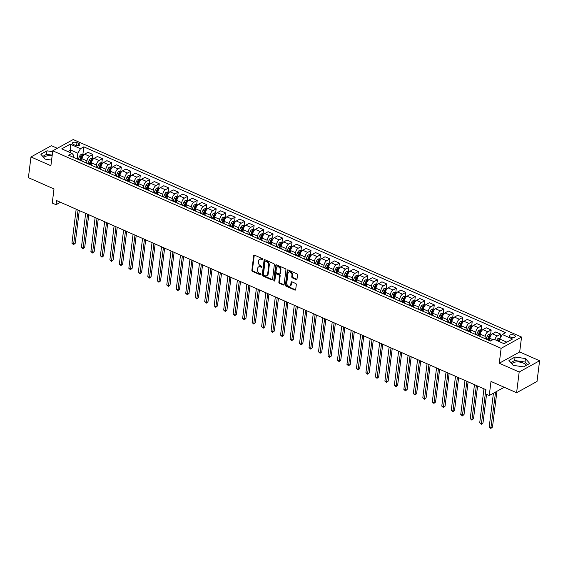 <?xml version="1.0" encoding="UTF-8"?>
<svg xmlns="http://www.w3.org/2000/svg" width="568" height="568" viewBox="0 0 568 568"><rect width="100%" height="100%" fill="white"/><g stroke="black" fill="none" stroke-linecap="round" stroke-linejoin="round"><path stroke-width="0.85" d="M262.906 259.441A0.646 0.483 -118.9 0 0 262.451 258.646L254.542 255.16A0.923 0.689 -118.9 0 0 253.697 255.643L251.872 270.283A0.923 0.689 -118.9 0 0 252.519 271.419L260.428 274.905A0.646 0.483 -118.9 0 0 260.57 273.769L259.548 273.322A2.968 2.208 -118.9 0 1 257.489 269.665L257.638 268.444A2.968 2.208 -118.9 0 1 258.589 266.903A2.968 2.208 -118.9 0 1 260.343 266.896L261.372 267.343A0.646 0.483 -118.9 0 0 261.514 266.207L260.485 265.753A2.968 2.208 -118.9 0 1 258.426 262.104L258.582 260.882A2.968 2.208 -118.9 0 1 259.533 259.342A2.968 2.208 -118.9 0 1 261.287 259.335L262.309 259.782A0.646 0.483 -118.9 0 0 262.906 259.441M526.096 365.487A7.363 3.436 7.1 0 0 523.206 363.051A7.363 3.436 7.1 0 0 511.86 363.804M514.097 335.148A3.018 1.406 7.1 0 0 511.044 334.715A3.018 1.406 7.1 0 0 509.333 335.745A3.018 1.406 7.1 0 0 510.561 337.094A3.018 1.406 7.1 0 0 513.614 337.527A3.018 1.406 7.1 0 0 515.325 336.49A3.018 1.406 7.1 0 0 514.097 335.148M43.764 157.606A7.363 3.436 -172.9 0 1 52.114 155.959M296.162 279.541A0.923 0.689 -118.9 0 0 297.007 279.058L297.518 274.947A0.923 0.689 -118.9 0 0 296.879 273.804L288.09 269.935A0.923 0.689 -118.9 0 0 287.245 270.425L285.42 285.058A0.923 0.689 -118.9 0 0 286.066 286.201L294.849 290.07A0.923 0.689 -118.9 0 0 295.694 289.588L296.311 284.625A0.923 0.689 -118.9 0 0 295.672 283.482L291.909 281.827A0.923 0.689 -118.9 0 0 291.064 282.31L290.759 284.774A2.478 1.846 -118.9 0 1 289.964 286.066A2.478 1.846 -118.9 0 1 287.742 285.562A2.478 1.846 -118.9 0 1 286.776 283.02L287.976 273.378A2.478 1.846 -118.9 0 1 288.771 272.086A2.478 1.846 -118.9 0 1 290.986 272.597A2.478 1.846 -118.9 0 1 291.959 275.139L291.76 276.744A0.923 0.689 -118.9 0 0 292.399 277.887L296.162 279.541L296.716 279.236A0.923 0.689 -118.9 0 0 296.936 279.3M57.318 148.298L51.397 145.685L30.977 156.953L28.4 177.663L54.003 188.945L52.249 203.032L56.047 204.7L56.559 200.554L485.967 389.712L485.448 393.858L489.24 395.527L504.214 387.262M519.18 372.012L539.6 360.744L519.684 351.968L499.265 363.236L519.18 372.012L516.603 392.722L491 381.44L489.24 395.527M499.265 363.236L501.125 348.326L52.753 150.818L73.173 139.543L521.545 337.058L501.125 348.326M30.977 156.953L50.893 165.728L52.753 150.818M274.358 264.745A0.923 0.689 -118.9 0 0 273.719 263.609L264.929 259.732A0.923 0.689 -118.9 0 0 264.084 260.222L262.26 274.855A0.923 0.689 -118.9 0 0 262.906 275.998L271.689 279.868A0.923 0.689 -118.9 0 0 272.541 279.385L274.358 264.745M276.51 264.837L285.299 268.707A0.923 0.689 -118.9 0 1 285.938 269.85L284.114 284.483A0.923 0.689 -118.9 0 1 283.269 284.973L279.513 283.311A0.923 0.689 -118.9 0 1 278.867 282.175L279.605 276.24A0.923 0.689 -118.9 0 0 278.966 275.097L276.467 273.996A0.923 0.689 -118.9 0 0 275.622 274.479L274.855 280.663A0.646 0.483 -118.9 0 1 273.811 280.201L275.665 265.32A0.923 0.689 -118.9 0 1 276.51 264.837M539.6 360.744L537.023 381.455L516.603 392.722M73.549 144.535L75.217 145.266A2.925 1.363 7.1 0 0 78.171 145.685A2.925 1.363 7.1 0 0 79.832 144.684A2.925 1.363 7.1 0 0 78.64 143.377L76.971 142.646A2.925 1.363 7.1 0 0 74.017 142.227A2.925 1.363 7.1 0 0 72.356 143.228A2.925 1.363 7.1 0 0 73.549 144.535M73.549 157.371L73.783 155.469L71.987 153.374L68.65 155.22L490.468 341.034L493.805 339.188L504.05 343.697L512.549 339.011L502.304 334.495L505.648 332.656L83.823 146.842L80.486 148.681L77.866 153.218L77.184 158.706M71.987 153.374L61.749 148.866L70.247 144.173L80.486 148.681M519.684 351.968L521.545 337.058M56.047 204.7L60.449 202.272M70.333 152.643L70.659 150.044L67.89 151.571M77.866 153.218L70.659 150.044L70.247 144.173M506.819 342.17L499.684 339.032L499.364 341.638M500.152 338.187L500.656 334.133L495.729 331.96L492.392 333.799A3.777 1.803 113.8 0 0 489.772 338.329L489.517 340.339M490.667 334.012L491.178 329.951L487.834 331.797A3.777 1.803 113.8 0 0 485.214 336.327L484.965 338.336M491.178 329.951L486.243 327.779L482.906 329.625A3.777 1.803 113.8 0 0 480.287 334.154L480.038 336.164M481.188 329.83L481.692 325.776L478.355 327.615A3.777 1.803 113.8 0 0 475.735 332.152L475.487 334.161M481.692 325.776L476.758 323.604L473.421 325.443A3.777 1.803 113.8 0 0 470.801 329.98L470.552 331.982M471.703 325.656L472.207 321.594L468.87 323.44A3.777 1.803 113.8 0 0 466.25 327.97L466.001 329.98M472.207 321.594L467.279 319.429L463.942 321.268A3.777 1.803 113.8 0 0 461.315 325.798L461.067 327.807M462.217 321.481L462.728 317.42L459.384 319.266A3.777 1.803 113.8 0 0 456.764 323.796L456.516 325.805M462.728 317.42L457.794 315.247L454.457 317.093A3.777 1.803 113.8 0 0 451.837 321.623L451.588 323.632M452.739 317.299L453.243 313.245L449.906 315.084A3.777 1.803 113.8 0 0 447.286 319.621L447.03 321.623M453.243 313.245L448.308 311.072L444.971 312.911A3.777 1.803 113.8 0 0 442.351 317.448L442.103 319.45M443.253 313.124L443.757 309.063L440.42 310.909A3.777 1.803 113.8 0 0 437.8 315.439L437.552 317.448M443.757 309.063L438.83 306.89L435.486 308.736A3.777 1.803 113.8 0 0 432.866 313.266L432.617 315.275M433.767 308.942L434.279 304.888L430.935 306.727A3.777 1.803 113.8 0 0 428.315 311.264L428.066 313.273M434.279 304.888L429.344 302.716L426.007 304.562A3.777 1.803 113.8 0 0 423.387 309.091L423.139 311.101M424.289 304.767L424.793 300.713L421.456 302.552A3.777 1.803 113.8 0 0 418.836 307.082L418.58 309.091M424.793 300.713L419.858 298.541L416.521 300.38A3.777 1.803 113.8 0 0 413.902 304.909L413.653 306.919M414.803 300.593L415.307 296.531L411.97 298.377A3.777 1.803 113.8 0 0 409.35 302.907L409.102 304.917M415.307 296.531L410.38 294.359L407.036 296.205A3.777 1.803 113.8 0 0 404.416 300.735L404.167 302.744M405.318 296.411L405.829 292.357L402.485 294.196A3.777 1.803 113.8 0 0 399.865 298.732L399.616 300.742M405.829 292.357L400.894 290.184L397.557 292.023A3.777 1.803 113.8 0 0 394.938 296.56L394.689 298.562M395.839 292.236L396.343 288.175L393.006 290.021A3.777 1.803 113.8 0 0 390.386 294.551L390.131 296.56M396.343 288.175L391.409 286.009L388.072 287.848A3.777 1.803 113.8 0 0 385.452 292.378L385.203 294.387M386.354 288.061L386.858 284L383.521 285.846A3.777 1.803 113.8 0 0 380.901 290.376L380.652 292.385M386.858 284L381.93 281.827L378.586 283.673A3.777 1.803 113.8 0 0 375.966 288.203L375.718 290.212M376.868 283.879L377.379 279.825L374.035 281.664A3.777 1.803 113.8 0 0 371.415 286.201L371.167 288.203M377.379 279.825L372.445 277.653L369.108 279.491A3.777 1.803 113.8 0 0 366.488 284.028L366.232 286.031M367.389 279.704L367.894 275.643L364.557 277.489A3.777 1.803 113.8 0 0 361.937 282.019L361.681 284.028M367.894 275.643L362.959 273.471L359.622 275.317A3.777 1.803 113.8 0 0 357.002 279.846L356.754 281.856M357.904 275.523L358.408 271.469L355.071 273.307A3.777 1.803 113.8 0 0 352.451 277.844L352.203 279.854M358.408 271.469L353.481 269.296L350.136 271.135A3.777 1.803 113.8 0 0 347.517 275.672L347.268 277.681M348.418 271.348L348.922 267.294L345.585 269.133A3.777 1.803 113.8 0 0 342.965 273.662L342.717 275.672M348.922 267.294L343.995 265.121L340.658 266.96A3.777 1.803 113.8 0 0 338.038 271.49L337.782 273.499M338.94 267.173L339.444 263.112L336.107 264.958A3.777 1.803 113.8 0 0 333.487 269.488L333.231 271.497M339.444 263.112L334.509 260.939L331.172 262.785A3.777 1.803 113.8 0 0 328.553 267.315L328.304 269.324M329.454 262.991L329.958 258.937L326.621 260.776A3.777 1.803 113.8 0 0 324.001 265.313L323.753 267.315M329.958 258.937L325.031 256.764L321.687 258.603A3.777 1.803 113.8 0 0 319.067 263.14L318.818 265.142M319.969 258.816L320.473 254.755L317.136 256.601A3.777 1.803 113.8 0 0 314.516 261.131L314.267 263.14M320.473 254.755L315.545 252.582L312.208 254.429A3.777 1.803 113.8 0 0 309.588 258.958L309.333 260.968M310.49 254.641L310.994 250.58L307.657 252.426A3.777 1.803 113.8 0 0 305.03 256.956L304.782 258.965M310.994 250.58L306.06 248.408L302.723 250.254A3.777 1.803 113.8 0 0 300.103 254.784L299.854 256.793M301.004 250.46L301.509 246.405L298.172 248.244A3.777 1.803 113.8 0 0 295.552 252.774L295.303 254.784M301.509 246.405L296.581 244.233L293.237 246.072A3.777 1.803 113.8 0 0 290.617 250.609L290.369 252.611M291.519 246.285L292.023 242.224L288.686 244.07A3.777 1.803 113.8 0 0 286.066 248.599L285.818 250.609M292.023 242.224L287.096 240.051L283.759 241.897A3.777 1.803 113.8 0 0 281.139 246.427L280.883 248.436M282.04 242.103L282.544 238.049L279.2 239.888A3.777 1.803 113.8 0 0 276.58 244.425L276.332 246.434M282.544 238.049L277.61 235.876L274.273 237.715A3.777 1.803 113.8 0 0 271.653 242.252L271.405 244.261M272.555 237.928L273.059 233.874L269.722 235.713A3.777 1.803 113.8 0 0 267.102 240.243L266.853 242.252M273.059 233.874L268.124 231.701L264.787 233.54A3.777 1.803 113.8 0 0 262.167 238.07L261.919 240.079M263.069 233.753L263.573 229.692L260.236 231.538A3.777 1.803 113.8 0 0 257.616 236.068L257.368 238.077M263.573 229.692L258.646 227.519L255.309 229.365A3.777 1.803 113.8 0 0 252.689 233.895L252.433 235.905M253.584 229.571L254.095 225.517L250.751 227.356A3.777 1.803 113.8 0 0 248.131 231.893L247.882 233.895M254.095 225.517L249.16 223.345L245.823 225.184A3.777 1.803 113.8 0 0 243.203 229.72L242.955 231.723M244.105 225.397L244.609 221.335L241.272 223.181A3.777 1.803 113.8 0 0 238.652 227.711L238.397 229.72M244.609 221.335L239.675 219.163L236.338 221.009A3.777 1.803 113.8 0 0 233.718 225.539L233.469 227.548M234.619 221.222L235.124 217.161L231.787 219.007A3.777 1.803 113.8 0 0 229.167 223.536L228.918 225.546M235.124 217.161L230.196 214.988L226.859 216.834A3.777 1.803 113.8 0 0 224.232 221.364L223.984 223.373M225.134 217.04L225.645 212.986L222.301 214.825A3.777 1.803 113.8 0 0 219.681 219.354L219.433 221.364M225.645 212.986L220.711 210.813L217.374 212.652A3.777 1.803 113.8 0 0 214.754 217.189L214.505 219.191M215.655 212.865L216.159 208.804L212.822 210.65A3.777 1.803 113.8 0 0 210.203 215.18L209.947 217.189M216.159 208.804L211.225 206.631L207.888 208.477A3.777 1.803 113.8 0 0 205.268 213.007L205.02 215.016M206.17 208.683L206.674 204.629L203.337 206.468A3.777 1.803 113.8 0 0 200.717 211.005L200.469 213.014M206.674 204.629L201.746 202.456L198.402 204.295A3.777 1.803 113.8 0 0 195.782 208.832L195.534 210.842M196.684 204.508L197.195 200.454L193.851 202.293A3.777 1.803 113.8 0 0 191.231 206.823L190.983 208.832M197.195 200.454L192.261 198.282L188.924 200.121A3.777 1.803 113.8 0 0 186.304 204.65L186.055 206.66M187.206 200.334L187.71 196.272L184.373 198.118A3.777 1.803 113.8 0 0 181.753 202.648L181.497 204.657M187.71 196.272L182.775 194.1L179.438 195.946A3.777 1.803 113.8 0 0 176.818 200.476L176.57 202.485M177.72 196.152L178.224 192.098L174.887 193.936A3.777 1.803 113.8 0 0 172.267 198.473L172.019 200.476M178.224 192.098L173.297 189.925L169.953 191.764A3.777 1.803 113.8 0 0 167.333 196.301L167.084 198.303M168.234 191.977L168.746 187.916L165.402 189.762A3.777 1.803 113.8 0 0 162.782 194.291L162.533 196.301M168.746 187.916L163.811 185.743L160.474 187.589A3.777 1.803 113.8 0 0 157.854 192.119L157.599 194.128M158.756 187.802L159.26 183.741L155.923 185.587A3.777 1.803 113.8 0 0 153.303 190.117L153.048 192.126M159.26 183.741L154.326 181.568L150.989 183.414A3.777 1.803 113.8 0 0 148.369 187.944L148.12 189.953M149.27 183.62L149.774 179.566L146.438 181.405A3.777 1.803 113.8 0 0 143.818 185.935L143.569 187.944M149.774 179.566L144.847 177.393L141.503 179.232A3.777 1.803 113.8 0 0 138.883 183.769L138.635 185.771M139.785 179.445L140.289 175.384L136.952 177.23A3.777 1.803 113.8 0 0 134.332 181.76L134.083 183.769M140.289 175.384L135.362 173.212L132.024 175.058A3.777 1.803 113.8 0 0 129.405 179.587L129.149 181.597M130.306 175.263L130.81 171.209L127.473 173.048A3.777 1.803 113.8 0 0 124.853 177.585L124.598 179.594M130.81 171.209L125.876 169.037L122.539 170.876A3.777 1.803 113.8 0 0 119.919 175.413L119.671 177.422M120.821 171.089L121.325 167.035L117.988 168.873A3.777 1.803 113.8 0 0 115.368 173.403L115.119 175.413M121.325 167.035L116.397 164.862L113.053 166.701A3.777 1.803 113.8 0 0 110.433 171.231L110.185 173.24M111.335 166.914L111.839 162.853L108.502 164.699A3.777 1.803 113.8 0 0 105.882 169.228L105.634 171.238M111.839 162.853L106.912 160.68L103.575 162.526A3.777 1.803 113.8 0 0 100.955 167.056L100.699 169.065M101.857 162.732L102.361 158.678L99.024 160.517A3.777 1.803 113.8 0 0 96.397 165.054L96.148 167.056M102.361 158.678L97.426 156.505L94.089 158.344A3.777 1.803 113.8 0 0 91.469 162.881L91.221 164.883M92.371 158.557L92.875 154.496L89.538 156.342A3.777 1.803 113.8 0 0 86.918 160.872L86.67 162.881M92.875 154.496L87.948 152.323L84.604 154.169A3.777 1.803 113.8 0 0 81.984 158.699L81.735 160.708M82.885 154.382L83.823 146.842M82.637 161.376A3.777 1.803 113.8 0 0 82.147 160.893L77.22 158.72A3.777 1.803 113.8 0 0 76.524 158.685M82.147 160.893A3.777 1.803 113.8 0 0 81.458 160.858M92.123 165.558A3.777 1.803 113.8 0 0 91.633 165.068L86.698 162.895A3.777 1.803 113.8 0 0 86.009 162.867M91.633 165.068A3.777 1.803 113.8 0 0 90.944 165.032M101.601 169.733A3.777 1.803 113.8 0 0 101.111 169.243L96.184 167.07A3.777 1.803 113.8 0 0 95.495 167.042M101.111 169.243A3.777 1.803 113.8 0 0 100.422 169.214M111.087 173.907A3.777 1.803 113.8 0 0 110.597 173.425L105.669 171.252A3.777 1.803 113.8 0 0 104.973 171.216M110.597 173.425A3.777 1.803 113.8 0 0 109.908 173.389M120.572 178.089A3.777 1.803 113.8 0 0 120.082 177.599L115.148 175.427A3.777 1.803 113.8 0 0 114.459 175.398M120.082 177.599A3.777 1.803 113.8 0 0 119.394 177.571M130.051 182.264A3.777 1.803 113.8 0 0 129.568 181.774L124.633 179.609A3.777 1.803 113.8 0 0 123.945 179.573M129.568 181.774A3.777 1.803 113.8 0 0 128.872 181.746M139.536 186.446A3.777 1.803 113.8 0 0 139.046 185.956L134.119 183.784A3.777 1.803 113.8 0 0 133.423 183.748M139.046 185.956A3.777 1.803 113.8 0 0 138.358 185.921M149.022 190.621A3.777 1.803 113.8 0 0 148.532 190.131L143.597 187.958A3.777 1.803 113.8 0 0 142.909 187.93M148.532 190.131A3.777 1.803 113.8 0 0 147.843 190.102M158.507 194.796A3.777 1.803 113.8 0 0 158.018 194.313L153.083 192.14A3.777 1.803 113.8 0 0 152.394 192.105M158.018 194.313A3.777 1.803 113.8 0 0 157.322 194.277M167.986 198.977A3.777 1.803 113.8 0 0 167.496 198.488L162.569 196.315A3.777 1.803 113.8 0 0 161.873 196.287M167.496 198.488A3.777 1.803 113.8 0 0 166.807 198.459M177.472 203.152A3.777 1.803 113.8 0 0 176.982 202.662L172.047 200.49A3.777 1.803 113.8 0 0 171.358 200.461M176.982 202.662A3.777 1.803 113.8 0 0 176.293 202.634M186.957 207.327A3.777 1.803 113.8 0 0 186.467 206.844L181.533 204.672A3.777 1.803 113.8 0 0 180.844 204.636M186.467 206.844A3.777 1.803 113.8 0 0 185.771 206.809M196.436 211.509A3.777 1.803 113.8 0 0 195.946 211.019L191.018 208.846A3.777 1.803 113.8 0 0 190.323 208.818M195.946 211.019A3.777 1.803 113.8 0 0 195.257 210.991M205.921 215.684A3.777 1.803 113.8 0 0 205.431 215.194L200.497 213.028A3.777 1.803 113.8 0 0 199.808 212.993M205.431 215.194A3.777 1.803 113.8 0 0 204.743 215.166M215.407 219.866A3.777 1.803 113.8 0 0 214.917 219.376L209.982 217.203A3.777 1.803 113.8 0 0 209.294 217.168M214.917 219.376A3.777 1.803 113.8 0 0 214.221 219.34M224.885 224.041A3.777 1.803 113.8 0 0 224.395 223.551L219.468 221.378A3.777 1.803 113.8 0 0 218.772 221.35M224.395 223.551A3.777 1.803 113.8 0 0 223.707 223.522M234.371 228.215A3.777 1.803 113.8 0 0 233.881 227.732L228.947 225.56A3.777 1.803 113.8 0 0 228.258 225.524M233.881 227.732A3.777 1.803 113.8 0 0 233.192 227.697M243.857 232.397A3.777 1.803 113.8 0 0 243.367 231.907L238.432 229.735A3.777 1.803 113.8 0 0 237.744 229.706M243.367 231.907A3.777 1.803 113.8 0 0 242.671 231.879M253.335 236.572A3.777 1.803 113.8 0 0 252.845 236.082L247.918 233.909A3.777 1.803 113.8 0 0 247.229 233.881M252.845 236.082A3.777 1.803 113.8 0 0 252.156 236.054M262.821 240.747A3.777 1.803 113.8 0 0 262.331 240.264L257.396 238.091A3.777 1.803 113.8 0 0 256.708 238.056M262.331 240.264A3.777 1.803 113.8 0 0 261.642 240.228M272.306 244.929A3.777 1.803 113.8 0 0 271.816 244.439L266.882 242.266A3.777 1.803 113.8 0 0 266.193 242.238M271.816 244.439A3.777 1.803 113.8 0 0 271.121 244.41M281.785 249.103A3.777 1.803 113.8 0 0 281.295 248.621L276.368 246.448A3.777 1.803 113.8 0 0 275.679 246.413M281.295 248.621A3.777 1.803 113.8 0 0 280.606 248.585M291.27 253.285A3.777 1.803 113.8 0 0 290.781 252.796L285.853 250.623A3.777 1.803 113.8 0 0 285.157 250.587M290.781 252.796A3.777 1.803 113.8 0 0 290.092 252.76M300.756 257.46A3.777 1.803 113.8 0 0 300.266 256.97L295.332 254.798A3.777 1.803 113.8 0 0 294.643 254.769M300.266 256.97A3.777 1.803 113.8 0 0 299.57 256.942M310.234 261.635A3.777 1.803 113.8 0 0 309.745 261.152L304.817 258.98A3.777 1.803 113.8 0 0 304.128 258.944M309.745 261.152A3.777 1.803 113.8 0 0 309.056 261.117M319.72 265.817A3.777 1.803 113.8 0 0 319.23 265.327L314.303 263.154A3.777 1.803 113.8 0 0 313.607 263.126M319.23 265.327A3.777 1.803 113.8 0 0 318.541 265.299M329.206 269.992A3.777 1.803 113.8 0 0 328.716 269.502L323.781 267.329A3.777 1.803 113.8 0 0 323.093 267.301M328.716 269.502A3.777 1.803 113.8 0 0 328.027 269.473M338.684 274.174A3.777 1.803 113.8 0 0 338.194 273.684L333.267 271.511A3.777 1.803 113.8 0 0 332.578 271.476M338.194 273.684A3.777 1.803 113.8 0 0 337.506 273.648M348.17 278.348A3.777 1.803 113.8 0 0 347.68 277.858L342.752 275.686A3.777 1.803 113.8 0 0 342.057 275.657M347.68 277.858A3.777 1.803 113.8 0 0 346.991 277.83M357.655 282.523A3.777 1.803 113.8 0 0 357.166 282.04L352.231 279.868A3.777 1.803 113.8 0 0 351.542 279.832M357.166 282.04A3.777 1.803 113.8 0 0 356.477 282.005M367.134 286.705A3.777 1.803 113.8 0 0 366.651 286.215L361.717 284.043A3.777 1.803 113.8 0 0 361.028 284.007M366.651 286.215A3.777 1.803 113.8 0 0 365.955 286.18M376.62 290.88A3.777 1.803 113.8 0 0 376.13 290.39L371.202 288.217A3.777 1.803 113.8 0 0 370.506 288.189M376.13 290.39A3.777 1.803 113.8 0 0 375.441 290.362M386.105 295.055A3.777 1.803 113.8 0 0 385.615 294.572L380.681 292.399A3.777 1.803 113.8 0 0 379.992 292.364M385.615 294.572A3.777 1.803 113.8 0 0 384.926 294.536M395.591 299.237A3.777 1.803 113.8 0 0 395.101 298.747L390.166 296.574A3.777 1.803 113.8 0 0 389.478 296.546M395.101 298.747A3.777 1.803 113.8 0 0 394.405 298.718M405.069 303.411A3.777 1.803 113.8 0 0 404.579 302.921L399.652 300.749A3.777 1.803 113.8 0 0 398.956 300.721M404.579 302.921A3.777 1.803 113.8 0 0 403.891 302.893M414.555 307.593A3.777 1.803 113.8 0 0 414.065 307.103L409.13 304.931A3.777 1.803 113.8 0 0 408.442 304.895M414.065 307.103A3.777 1.803 113.8 0 0 413.376 307.068M424.04 311.768A3.777 1.803 113.8 0 0 423.55 311.278L418.616 309.106A3.777 1.803 113.8 0 0 417.927 309.077M423.55 311.278A3.777 1.803 113.8 0 0 422.855 311.25M433.519 315.943A3.777 1.803 113.8 0 0 433.029 315.46L428.102 313.287A3.777 1.803 113.8 0 0 427.406 313.252M433.029 315.46A3.777 1.803 113.8 0 0 432.34 315.425M443.005 320.125A3.777 1.803 113.8 0 0 442.515 319.635L437.58 317.462A3.777 1.803 113.8 0 0 436.891 317.427M442.515 319.635A3.777 1.803 113.8 0 0 441.826 319.599M452.49 324.3A3.777 1.803 113.8 0 0 452 323.81L447.066 321.637A3.777 1.803 113.8 0 0 446.377 321.609M452 323.81A3.777 1.803 113.8 0 0 451.304 323.781M461.969 328.474A3.777 1.803 113.8 0 0 461.479 327.992L456.551 325.819A3.777 1.803 113.8 0 0 455.863 325.784M461.479 327.992A3.777 1.803 113.8 0 0 460.79 327.956M471.454 332.656A3.777 1.803 113.8 0 0 470.964 332.166L466.03 329.994A3.777 1.803 113.8 0 0 465.341 329.965M470.964 332.166A3.777 1.803 113.8 0 0 470.276 332.138M480.94 336.831A3.777 1.803 113.8 0 0 480.45 336.341L475.515 334.169A3.777 1.803 113.8 0 0 474.827 334.14M480.45 336.341A3.777 1.803 113.8 0 0 479.754 336.313M490.418 341.013A3.777 1.803 113.8 0 0 489.928 340.523L485.001 338.351A3.777 1.803 113.8 0 0 484.312 338.315M489.928 340.523A3.777 1.803 113.8 0 0 489.24 340.488M500.656 334.133L497.32 335.972A3.777 1.803 113.8 0 0 494.87 339.657M499.684 339.032L502.304 334.495M52.647 151.656L46.995 150.825L40.846 154.219L45.092 159.139L51.596 160.098M529.731 363.477L525.485 358.557L515.091 357.024L508.942 360.417L513.188 365.345L523.582 366.871L529.731 363.477M52.213 155.135L46.562 154.304L42.742 156.413M46.562 154.304L46.995 150.825M527.409 364.762L525.052 362.036L514.658 360.51L510.838 362.618M514.658 360.51L515.091 357.024M525.052 362.036L525.485 358.557M262.899 259.491A0.646 0.483 -118.9 0 1 262.863 259.477L261.841 259.029A2.968 2.208 -118.9 0 0 260.08 259.036L259.533 259.342M258.589 266.903L259.143 266.598A2.968 2.208 -118.9 0 1 260.897 266.591L261.919 267.038A0.646 0.483 -118.9 0 0 261.954 267.052M254.315 255.096A0.923 0.689 -118.9 0 0 254.244 255.337L252.426 269.977A0.923 0.689 -118.9 0 0 253.065 271.121L260.982 274.607A0.646 0.483 -118.9 0 0 261.01 274.614M264.709 259.675A0.923 0.689 -118.9 0 0 264.638 259.917L262.814 274.55A0.923 0.689 -118.9 0 0 263.453 275.693L272.242 279.562A0.923 0.689 -118.9 0 0 272.47 279.626M265.604 261.237A0.646 0.483 -118.9 0 0 265.015 261.571L263.417 274.422A0.646 0.483 -118.9 0 0 263.864 275.224L264.944 275.693A2.968 2.208 -118.9 0 0 266.704 275.693A2.968 2.208 -118.9 0 0 267.649 274.145L268.749 265.363A2.968 2.208 -118.9 0 0 266.69 261.713L265.604 261.237L266.158 260.932A0.646 0.483 -118.9 0 0 265.774 260.932L265.221 261.237M266.704 275.693L267.251 275.388A2.968 2.208 -118.9 0 0 268.202 273.84L267.649 274.145M266.158 260.932L267.237 261.408A2.968 2.208 -118.9 0 1 269.296 265.057L268.202 273.84M275.92 273.996L276.474 273.691A0.923 0.689 -118.9 0 1 277.021 273.691L279.513 274.791A0.923 0.689 -118.9 0 1 280.159 275.934L279.421 281.87A0.923 0.689 -118.9 0 0 280.059 283.006L283.822 284.667A0.923 0.689 -118.9 0 0 284.05 284.724M276.289 264.773A0.923 0.689 -118.9 0 0 276.218 265.015L274.365 279.896A0.646 0.483 -118.9 0 0 274.848 280.713M280.372 270.077A2.478 1.846 -118.9 0 0 279.406 267.535A2.478 1.846 -118.9 0 0 277.184 267.031A2.478 1.846 -118.9 0 0 276.389 268.323L275.97 271.717A0.923 0.689 -118.9 0 0 276.609 272.86L279.108 273.954A0.923 0.689 -118.9 0 0 279.953 273.471L280.372 270.077L280.926 269.772A2.478 1.846 -118.9 0 0 279.96 267.23A2.478 1.846 -118.9 0 0 277.738 266.726L277.184 267.031M279.655 273.954L280.209 273.648A0.923 0.689 -118.9 0 0 280.5 273.165L279.953 273.471M280.926 269.772L280.5 273.165M288.771 272.086L289.318 271.788A2.478 1.846 -118.9 0 1 291.54 272.292A2.478 1.846 -118.9 0 1 292.513 274.834L292.307 276.438A0.923 0.689 -118.9 0 0 292.953 277.582L296.716 279.236M289.964 286.066L290.518 285.761A2.478 1.846 -118.9 0 0 291.313 284.469L290.759 284.774M291.689 281.771A0.923 0.689 -118.9 0 0 291.618 282.012L291.313 284.469M287.862 269.878A0.923 0.689 -118.9 0 0 287.798 270.119L285.974 284.753A0.923 0.689 -118.9 0 0 286.613 285.896L295.403 289.765A0.923 0.689 -118.9 0 0 295.623 289.829M83.823 154.787L82.786 154.333L80.919 154.61A2.499 1.193 113.8 0 0 79.605 156.257L78.277 159.182M76.176 209.194L71.937 243.21L73.833 244.048L75.217 243.281L79.293 210.572M80.628 160.219L81.955 157.293A2.499 1.193 -66.2 0 1 82.843 155.973L81.934 155.575A2.499 1.193 113.8 0 0 81.046 156.896L79.719 159.821M80.258 160.055L81.572 157.151A1.271 0.611 -66.2 0 1 81.785 156.768L81.934 155.575M75.217 243.281L73.549 244.645L78.072 210.032M73.549 244.645L71.937 243.21M93.301 158.969L92.264 158.507L90.404 158.784A2.499 1.193 113.8 0 0 89.084 160.439L87.763 163.364M85.662 213.376L81.423 247.385L83.318 248.223L84.696 247.463L88.771 214.747M90.113 164.4L91.434 161.475A2.499 1.193 -66.2 0 1 92.328 160.155L91.42 159.75A2.499 1.193 113.8 0 0 90.525 161.071L89.204 163.996M89.737 164.237L91.05 161.333A1.271 0.611 -66.2 0 1 91.27 160.943L91.42 159.75M84.696 247.463L83.027 248.819L87.557 214.207M83.027 248.819L81.423 247.385M102.787 163.144L101.75 162.689L99.89 162.966A2.499 1.193 113.8 0 0 98.569 164.613L97.242 167.539M95.14 217.551L90.901 251.567L92.804 252.398L94.181 251.638L98.257 218.921M99.599 168.575L100.919 165.65A2.499 1.193 -66.2 0 1 101.814 164.329L100.905 163.932A2.499 1.193 113.8 0 0 100.011 165.245L98.683 168.178M99.222 168.412L100.536 165.508A1.271 0.611 -66.2 0 1 100.756 165.118L100.905 163.932M94.181 251.638L92.513 253.001L97.036 218.389M92.513 253.001L90.901 251.567M112.272 167.326L111.236 166.864L109.368 167.141A2.499 1.193 113.8 0 0 108.055 168.788L106.727 171.721M104.626 221.733L100.387 255.742L102.283 256.58L103.667 255.82L107.742 223.103M109.077 172.757L110.405 169.825A2.499 1.193 -66.2 0 1 111.292 168.504L110.384 168.107A2.499 1.193 113.8 0 0 109.496 169.427L108.168 172.352M108.708 172.587L110.022 169.683A1.271 0.611 -66.2 0 1 110.235 169.299L110.384 168.107M103.667 255.82L101.999 257.176L106.521 222.564M101.999 257.176L100.387 255.742M121.751 171.5L120.714 171.046L118.854 171.316A2.499 1.193 113.8 0 0 117.533 172.97L116.213 175.895M114.111 225.908L109.872 259.924L111.768 260.755L113.146 259.995L117.221 227.278M118.563 176.932L119.883 174.007A2.499 1.193 -66.2 0 1 120.778 172.686L119.869 172.281A2.499 1.193 113.8 0 0 118.975 173.602L117.654 176.527M118.187 176.769L119.5 173.865A1.271 0.611 -66.2 0 1 119.72 173.474L119.869 172.281M113.146 259.995L111.477 261.351L116.007 226.746M111.477 261.351L109.872 259.924M131.236 175.675L130.2 175.221L128.34 175.498A2.499 1.193 113.8 0 0 127.019 177.145L125.691 180.07M123.59 230.083L119.358 264.099L121.254 264.936L122.631 264.17L126.707 231.46M128.048 181.107L129.369 178.182A2.499 1.193 -66.2 0 1 130.264 176.861L129.355 176.463A2.499 1.193 113.8 0 0 128.46 177.784L127.133 180.709M127.672 180.944L128.986 178.04A1.271 0.611 -66.2 0 1 129.206 177.656L129.355 176.463M122.631 264.17L120.963 265.533L125.485 230.92M120.963 265.533L119.358 264.099M140.722 179.857L139.685 179.396L137.818 179.673A2.499 1.193 113.8 0 0 136.505 181.327L135.177 184.252M133.075 234.264L128.837 268.274L130.732 269.111L132.117 268.352L136.192 235.635M137.527 185.289L138.855 182.356A2.499 1.193 -66.2 0 1 139.742 181.043L138.833 180.638A2.499 1.193 113.8 0 0 137.946 181.959L136.618 184.884M137.158 185.118L138.471 182.221A1.271 0.611 -66.2 0 1 138.684 181.831L138.833 180.638M132.117 268.352L130.448 269.708L134.971 235.095M130.448 269.708L128.837 268.274M150.208 184.032L149.164 183.578L147.304 183.847A2.499 1.193 113.8 0 0 145.983 185.502L144.662 188.427M142.561 238.439L138.322 272.455L140.218 273.286L141.595 272.526L145.671 239.81M147.013 189.464L148.34 186.538A2.499 1.193 -66.2 0 1 149.228 185.218L148.319 184.813A2.499 1.193 113.8 0 0 147.424 186.134L146.104 189.066M146.636 189.3L147.95 186.396A1.271 0.611 -66.2 0 1 148.17 186.006L148.319 184.813M141.595 272.526L139.927 273.89L144.457 239.277M139.927 273.89L138.322 272.455M159.686 188.207L158.649 187.752L156.789 188.029A2.499 1.193 113.8 0 0 155.469 189.676L154.141 192.602M152.039 242.614L147.808 276.63L149.703 277.468L151.081 276.708L155.156 243.991M156.498 193.638L157.819 190.713A2.499 1.193 -66.2 0 1 158.713 189.392L157.805 188.995A2.499 1.193 113.8 0 0 156.91 190.315L155.582 193.241M156.122 193.475L157.435 190.571A1.271 0.611 -66.2 0 1 157.655 190.188L157.805 188.995M151.081 276.708L149.412 278.064L153.935 243.452M149.412 278.064L147.808 276.63M169.172 192.389L168.135 191.927L166.268 192.204A2.499 1.193 113.8 0 0 164.954 193.858L163.627 196.784M161.525 246.796L157.286 280.805L159.182 281.643L160.566 280.883L164.642 248.166M165.977 197.82L167.304 194.895A2.499 1.193 -66.2 0 1 168.199 193.574L167.283 193.17A2.499 1.193 113.8 0 0 166.396 194.49L165.068 197.416M165.607 197.657L166.921 194.753A1.271 0.611 -66.2 0 1 167.134 194.362L167.283 193.17M160.566 280.883L158.898 282.239L163.421 247.627M158.898 282.239L157.286 280.805M178.657 196.564L177.614 196.109L175.753 196.386A2.499 1.193 113.8 0 0 174.433 198.033L173.112 200.958M171.011 250.971L166.772 284.987L168.668 285.818L170.045 285.058L174.12 252.341M175.462 201.995L176.79 199.07A2.499 1.193 -66.2 0 1 177.677 197.749L176.769 197.352A2.499 1.193 113.8 0 0 175.874 198.665L174.553 201.597M175.086 201.832L176.399 198.928A1.271 0.611 -66.2 0 1 176.62 198.537L176.769 197.352M170.045 285.058L168.376 286.421L172.906 251.809M168.376 286.421L166.772 284.987M188.136 200.745L187.099 200.284L185.239 200.561A2.499 1.193 113.8 0 0 183.918 202.208L182.591 205.14M180.489 255.153L176.257 289.162L178.153 289.999L179.531 289.24L183.606 256.523M184.948 206.177L186.269 203.245A2.499 1.193 -66.2 0 1 187.163 201.924L186.254 201.526A2.499 1.193 113.8 0 0 185.36 202.847L184.039 205.772M184.572 206.006L185.885 203.103A1.271 0.611 -66.2 0 1 186.105 202.719L186.254 201.526M179.531 289.24L177.862 290.596L182.385 255.983M177.862 290.596L176.257 289.162M197.621 204.92L196.585 204.466L194.718 204.736A2.499 1.193 113.8 0 0 193.404 206.39L192.076 209.315M189.975 259.327L185.736 293.344L187.632 294.174L189.016 293.415L193.092 260.698M194.426 210.352L195.754 207.426A2.499 1.193 -66.2 0 1 196.649 206.106L195.733 205.701A2.499 1.193 113.8 0 0 194.845 207.022L193.518 209.947M194.057 210.188L195.371 207.284A1.271 0.611 -66.2 0 1 195.584 206.894L195.733 205.701M189.016 293.415L187.348 294.771L191.87 260.165M187.348 294.771L185.736 293.344M207.107 209.095L206.063 208.641L204.203 208.917A2.499 1.193 113.8 0 0 202.882 210.565L201.562 213.49M199.46 263.502L195.222 297.518L197.117 298.356L198.495 297.589L202.57 264.88M203.912 214.526L205.24 211.601A2.499 1.193 -66.2 0 1 206.127 210.281L205.218 209.883A2.499 1.193 113.8 0 0 204.324 211.204L203.003 214.129M203.536 214.363L204.849 211.459A1.271 0.611 -66.2 0 1 205.069 211.076L205.218 209.883M198.495 297.589L196.826 298.953L201.356 264.34M196.826 298.953L195.222 297.518M216.585 213.277L215.549 212.815L213.689 213.092A2.499 1.193 113.8 0 0 212.368 214.747L211.047 217.672M208.939 267.684L204.707 301.693L206.603 302.531L207.98 301.771L212.056 269.054M213.398 218.708L214.718 215.776A2.499 1.193 -66.2 0 1 215.613 214.463L214.704 214.058A2.499 1.193 113.8 0 0 213.809 215.379L212.489 218.304M213.021 218.538L214.335 215.641A1.271 0.611 -66.2 0 1 214.555 215.251L214.704 214.058M207.98 301.771L206.312 303.127L210.842 268.515M206.312 303.127L204.707 301.693M226.071 217.452L225.034 216.997L223.167 217.267A2.499 1.193 113.8 0 0 221.854 218.921L220.526 221.847M218.424 271.859L214.186 305.875L216.081 306.706L217.466 305.946L221.541 273.229M222.876 222.883L224.204 219.958A2.499 1.193 -66.2 0 1 225.098 218.637L224.182 218.233A2.499 1.193 113.8 0 0 223.295 219.553L221.967 222.486M222.507 222.72L223.82 219.816A1.271 0.611 -66.2 0 1 224.033 219.425L224.182 218.233M217.466 305.946L215.797 307.309L220.32 272.697M215.797 307.309L214.186 305.875M235.557 221.634L234.513 221.172L232.653 221.449A2.499 1.193 113.8 0 0 231.332 223.096L230.012 226.021M227.91 276.034L223.671 310.05L225.567 310.888L226.944 310.128L231.02 277.411M232.362 227.058L233.689 224.133A2.499 1.193 -66.2 0 1 234.577 222.812L233.668 222.415A2.499 1.193 113.8 0 0 232.774 223.735L231.453 226.66M231.992 226.895L233.306 223.991A1.271 0.611 -66.2 0 1 233.519 223.607L233.668 222.415M226.944 310.128L225.276 311.484L229.806 276.872M225.276 311.484L223.671 310.05M245.035 225.808L243.999 225.347L242.138 225.624A2.499 1.193 113.8 0 0 240.818 227.278L239.497 230.203M237.388 280.216L233.157 314.225L235.053 315.062L236.43 314.303L240.505 281.586M241.847 231.24L243.168 228.315A2.499 1.193 -66.2 0 1 244.062 226.994L243.154 226.589A2.499 1.193 113.8 0 0 242.259 227.91L240.939 230.835M241.471 231.077L242.784 228.173A1.271 0.611 -66.2 0 1 243.005 227.782L243.154 226.589M236.43 314.303L234.761 315.659L239.291 281.046M234.761 315.659L233.157 314.225M254.521 229.983L253.484 229.529L251.617 229.806A2.499 1.193 113.8 0 0 250.303 231.453L248.976 234.378M246.874 284.39L242.635 318.407L244.538 319.244L245.916 318.478L249.991 285.761M251.333 235.415L252.654 232.489A2.499 1.193 -66.2 0 1 253.548 231.169L252.632 230.771A2.499 1.193 113.8 0 0 251.745 232.085L250.417 235.017M250.957 235.251L252.27 232.347A1.271 0.611 -66.2 0 1 252.483 231.957L252.632 230.771M245.916 318.478L244.247 319.841L248.77 285.228M244.247 319.841L242.635 318.407M264.006 234.165L262.963 233.704L261.102 233.981A2.499 1.193 113.8 0 0 259.782 235.628L258.461 238.56M256.36 288.572L252.121 322.581L254.017 323.419L255.401 322.659L259.469 289.943M260.811 239.597L262.139 236.664A2.499 1.193 -66.2 0 1 263.027 235.344L262.118 234.946A2.499 1.193 113.8 0 0 261.223 236.267L259.903 239.192M260.442 239.426L261.756 236.522A1.271 0.611 -66.2 0 1 261.969 236.139L262.118 234.946M255.401 322.659L253.726 324.016L258.255 289.403M253.726 324.016L252.121 322.581M273.485 238.34L272.448 237.886L270.588 238.155A2.499 1.193 113.8 0 0 269.267 239.81L267.947 242.735M265.838 292.747L261.607 326.763L263.502 327.594L264.88 326.834L268.955 294.118M270.297 243.771L271.618 240.846A2.499 1.193 -66.2 0 1 272.512 239.526L271.603 239.121A2.499 1.193 113.8 0 0 270.709 240.441L269.388 243.367M269.921 243.608L271.234 240.704A1.271 0.611 -66.2 0 1 271.454 240.314L271.603 239.121M264.88 326.834L263.211 328.19L267.741 293.585M263.211 328.19L261.607 326.763M282.971 242.515L281.934 242.06L280.074 242.337A2.499 1.193 113.8 0 0 278.753 243.984L277.425 246.91M275.324 296.922L271.085 330.938L272.988 331.776L274.365 331.009L278.441 298.299M279.783 247.946L281.103 245.021A2.499 1.193 -66.2 0 1 281.998 243.7L281.082 243.303A2.499 1.193 113.8 0 0 280.194 244.623L278.867 247.549M279.406 247.783L280.72 244.879A1.271 0.611 -66.2 0 1 280.94 244.496L281.082 243.303M274.365 331.009L272.697 332.372L277.219 297.76M272.697 332.372L271.085 330.938M292.456 246.697L291.419 246.235L289.552 246.512A2.499 1.193 113.8 0 0 288.232 248.166L286.911 251.091M284.809 301.104L280.571 335.113L282.466 335.951L283.851 335.191L287.919 302.474M289.261 252.128L290.589 249.196A2.499 1.193 -66.2 0 1 291.476 247.882L290.567 247.478A2.499 1.193 113.8 0 0 289.68 248.798L288.352 251.723M288.892 251.958L290.205 249.061A1.271 0.611 -66.2 0 1 290.418 248.67L290.567 247.478M283.851 335.191L282.182 336.547L286.705 301.935M282.182 336.547L280.571 335.113M301.935 250.871L300.898 250.417L299.038 250.687A2.499 1.193 113.8 0 0 297.717 252.341L296.397 255.266M294.288 305.279L290.056 339.295L291.952 340.125L293.329 339.366L297.405 306.649M298.747 256.303L300.067 253.378A2.499 1.193 -66.2 0 1 300.962 252.057L300.053 251.652A2.499 1.193 113.8 0 0 299.159 252.973L297.838 255.905M298.37 256.14L299.684 253.236A1.271 0.611 -66.2 0 1 299.904 252.845L300.053 251.652M293.329 339.366L291.661 340.729L296.191 306.116M291.661 340.729L290.056 339.295M311.42 255.053L310.384 254.592L308.523 254.869A2.499 1.193 113.8 0 0 307.203 256.516L305.875 259.448M303.774 309.454L299.535 343.47L301.438 344.307L302.815 343.548L306.89 310.831M308.232 260.478L309.553 257.553A2.499 1.193 -66.2 0 1 310.447 256.232L309.532 255.834A2.499 1.193 113.8 0 0 308.644 257.155L307.316 260.08M307.856 260.314L309.169 257.411A1.271 0.611 -66.2 0 1 309.39 257.027L309.532 255.834M302.815 343.548L301.146 344.904L305.669 310.291M301.146 344.904L299.535 343.47M320.906 259.228L319.869 258.767L318.002 259.043A2.499 1.193 113.8 0 0 316.688 260.698L315.361 263.623M313.259 313.635L309.02 347.644L310.916 348.482L312.301 347.722L316.376 315.006M317.711 264.66L319.038 261.734A2.499 1.193 -66.2 0 1 319.926 260.414L319.017 260.009A2.499 1.193 113.8 0 0 318.13 261.33L316.802 264.255M317.342 264.496L318.655 261.592A1.271 0.611 -66.2 0 1 318.868 261.202L319.017 260.009M312.301 347.722L310.632 349.079L315.155 314.466M310.632 349.079L309.02 347.644M330.384 263.403L329.348 262.949L327.488 263.225A2.499 1.193 113.8 0 0 326.167 264.873L324.846 267.798M322.745 317.81L318.506 351.826L320.402 352.664L321.779 351.897L325.854 319.18M327.196 268.834L328.517 265.909A2.499 1.193 -66.2 0 1 329.412 264.589L328.503 264.191A2.499 1.193 113.8 0 0 327.608 265.504L326.288 268.437M326.82 268.671L328.134 265.767A1.271 0.611 -66.2 0 1 328.354 265.377L328.503 264.191M321.779 351.897L320.111 353.26L324.64 318.648M320.111 353.26L318.506 351.826M339.87 267.585L338.833 267.123L336.973 267.4A2.499 1.193 113.8 0 0 335.652 269.047L334.325 271.98M332.223 321.992L327.992 356.001L329.887 356.839L331.265 356.079L335.34 323.362M336.682 273.016L338.003 270.084A2.499 1.193 -66.2 0 1 338.897 268.763L337.988 268.366A2.499 1.193 113.8 0 0 337.094 269.686L335.766 272.612M336.306 272.846L337.619 269.942A1.271 0.611 -66.2 0 1 337.839 269.559L337.988 268.366M331.265 356.079L329.596 357.435L334.119 322.823M329.596 357.435L327.992 356.001M349.356 271.76L348.319 271.305L346.452 271.575A2.499 1.193 113.8 0 0 345.138 273.229L343.81 276.154M341.709 326.167L337.47 360.183L339.366 361.014L340.75 360.254L344.826 327.537M346.161 277.191L347.488 274.266A2.499 1.193 -66.2 0 1 348.376 272.945L347.467 272.541A2.499 1.193 113.8 0 0 346.579 273.861L345.252 276.786M345.791 277.028L347.105 274.124A1.271 0.611 -66.2 0 1 347.318 273.733L347.467 272.541M340.75 360.254L339.082 361.61L343.604 327.005M339.082 361.61L337.47 360.183M358.841 275.934L357.797 275.48L355.937 275.757A2.499 1.193 113.8 0 0 354.617 277.404L353.296 280.329M351.194 330.342L346.956 364.358L348.851 365.196L350.229 364.429L354.304 331.719M355.646 281.366L356.967 278.441A2.499 1.193 -66.2 0 1 357.861 277.12L356.952 276.722A2.499 1.193 113.8 0 0 356.058 278.043L354.737 280.968M355.27 281.203L356.583 278.299A1.271 0.611 -66.2 0 1 356.803 277.915L356.952 276.722M350.229 364.429L348.56 365.792L353.09 331.179M348.56 365.792L346.956 364.358M368.32 280.116L367.283 279.655L365.423 279.932A2.499 1.193 113.8 0 0 364.102 281.586L362.774 284.511M360.673 334.524L356.441 368.533L358.337 369.37L359.714 368.611L363.79 335.894M365.132 285.548L366.452 282.615A2.499 1.193 -66.2 0 1 367.347 281.302L366.438 280.897A2.499 1.193 113.8 0 0 365.543 282.218L364.216 285.143M364.755 285.385L366.069 282.481A1.271 0.611 -66.2 0 1 366.289 282.09L366.438 280.897M359.714 368.611L358.046 369.967L362.569 335.354M358.046 369.967L356.441 368.533M377.805 284.291L376.769 283.837L374.901 284.114A2.499 1.193 113.8 0 0 373.588 285.761L372.26 288.686M370.159 338.698L365.92 372.714L367.815 373.545L369.2 372.785L373.275 340.069M374.61 289.723L375.938 286.797A2.499 1.193 -66.2 0 1 376.825 285.477L375.917 285.072A2.499 1.193 113.8 0 0 375.029 286.393L373.701 289.325M374.241 289.559L375.555 286.655A1.271 0.611 -66.2 0 1 375.767 286.265L375.917 285.072M369.2 372.785L367.531 374.149L372.054 339.536M367.531 374.149L365.92 372.714M387.291 288.473L386.247 288.011L384.387 288.288A2.499 1.193 113.8 0 0 383.066 289.936L381.746 292.868M379.644 342.873L375.405 376.889L377.301 377.727L378.678 376.967L382.754 344.251M384.096 293.897L385.423 290.972A2.499 1.193 -66.2 0 1 386.311 289.652L385.402 289.254A2.499 1.193 113.8 0 0 384.508 290.575L383.187 293.5M383.72 293.734L385.033 290.83A1.271 0.611 -66.2 0 1 385.253 290.447L385.402 289.254M378.678 376.967L377.01 378.324L381.54 343.711M377.01 378.324L375.405 376.889M396.769 292.648L395.733 292.186L393.873 292.463A2.499 1.193 113.8 0 0 392.552 294.118L391.224 297.043M389.123 347.055L384.891 381.064L386.787 381.902L388.164 381.142L392.24 348.425M393.581 298.079L394.902 295.154A2.499 1.193 -66.2 0 1 395.797 293.834L394.888 293.429A2.499 1.193 113.8 0 0 393.993 294.749L392.665 297.675M393.205 297.916L394.519 295.012A1.271 0.611 -66.2 0 1 394.739 294.622L394.888 293.429M388.164 381.142L386.496 382.498L391.018 347.893M386.496 382.498L384.891 381.064M406.255 296.823L405.218 296.368L403.351 296.645A2.499 1.193 113.8 0 0 402.037 298.292L400.71 301.217M398.608 351.23L394.37 385.246L396.265 386.084L397.65 385.317L401.725 352.6M403.06 302.254L404.388 299.329A2.499 1.193 -66.2 0 1 405.282 298.008L404.366 297.611A2.499 1.193 113.8 0 0 403.479 298.931L402.151 301.856M402.691 302.091L404.004 299.187A1.271 0.611 -66.2 0 1 404.217 298.803L404.366 297.611M397.65 385.317L395.981 386.68L400.504 352.068M395.981 386.68L394.37 385.246M415.74 301.004L414.697 300.543L412.837 300.82A2.499 1.193 113.8 0 0 411.516 302.467L410.195 305.399M408.094 355.412L403.855 389.421L405.751 390.259L407.128 389.499L411.204 356.782M412.545 306.436L413.873 303.504A2.499 1.193 -66.2 0 1 414.761 302.183L413.852 301.786A2.499 1.193 113.8 0 0 412.957 303.106L411.637 306.031M412.169 306.266L413.483 303.362A1.271 0.611 -66.2 0 1 413.703 302.978L413.852 301.786M407.128 389.499L405.46 390.855L409.99 356.243M405.46 390.855L403.855 389.421M425.219 305.179L424.182 304.725L422.322 304.995A2.499 1.193 113.8 0 0 421.002 306.649L419.681 309.574M417.572 359.587L413.341 393.603L415.236 394.433L416.614 393.674L420.689 360.957M422.031 310.611L423.352 307.686A2.499 1.193 -66.2 0 1 424.246 306.365L423.337 305.96A2.499 1.193 113.8 0 0 422.443 307.281L421.122 310.206M421.655 310.447L422.968 307.544A1.271 0.611 -66.2 0 1 423.188 307.153L423.337 305.96M416.614 393.674L414.945 395.03L419.468 360.424M414.945 395.03L413.341 393.603M434.705 309.354L433.668 308.9L431.801 309.177A2.499 1.193 113.8 0 0 430.487 310.824L429.16 313.749M427.058 363.761L422.819 397.777L424.715 398.615L426.099 397.849L430.175 365.139M431.51 314.786L432.837 311.86A2.499 1.193 -66.2 0 1 433.732 310.54L432.816 310.142A2.499 1.193 113.8 0 0 431.928 311.463L430.601 314.388M431.14 314.622L432.454 311.718A1.271 0.611 -66.2 0 1 432.667 311.335L432.816 310.142M426.099 397.849L424.431 399.212L428.954 364.599M424.431 399.212L422.819 397.777M444.19 313.536L443.146 313.075L441.286 313.351A2.499 1.193 113.8 0 0 439.966 315.006L438.645 317.931M436.543 367.943L432.305 401.952L434.2 402.79L435.578 402.03L439.653 369.314M440.995 318.967L442.323 316.035A2.499 1.193 -66.2 0 1 443.21 314.722L442.302 314.317A2.499 1.193 113.8 0 0 441.407 315.638L440.086 318.563M440.626 318.804L441.94 315.9A1.271 0.611 -66.2 0 1 442.152 315.51L442.302 314.317M435.578 402.03L433.909 403.386L438.439 368.774M433.909 403.386L432.305 401.952M453.669 317.711L452.632 317.256L450.772 317.533A2.499 1.193 113.8 0 0 449.451 319.18L448.131 322.106M446.022 372.118L441.79 406.134L443.686 406.965L445.063 406.205L449.139 373.488M450.481 323.142L451.801 320.217A2.499 1.193 -66.2 0 1 452.696 318.896L451.787 318.492A2.499 1.193 113.8 0 0 450.893 319.812L449.572 322.745M450.105 322.979L451.418 320.075A1.271 0.611 -66.2 0 1 451.638 319.685L451.787 318.492M445.063 406.205L443.395 407.568L447.925 372.956M443.395 407.568L441.79 406.134M463.154 321.893L462.118 321.431L460.25 321.708A2.499 1.193 113.8 0 0 458.937 323.355L457.609 326.288M455.508 376.293L451.269 410.309L453.165 411.147L454.549 410.387L458.625 377.67M459.959 327.317L461.287 324.392A2.499 1.193 -66.2 0 1 462.182 323.071L461.266 322.674A2.499 1.193 113.8 0 0 460.378 323.994L459.05 326.919M459.59 327.154L460.904 324.25A1.271 0.611 -66.2 0 1 461.117 323.866L461.266 322.674M454.549 410.387L452.881 411.743L457.403 377.131M452.881 411.743L451.269 410.309M472.64 326.067L471.596 325.613L469.736 325.883A2.499 1.193 113.8 0 0 468.415 327.537L467.095 330.462M464.993 380.475L460.755 414.484L462.65 415.322L464.028 414.562L468.103 381.845M469.445 331.499L470.773 328.574A2.499 1.193 -66.2 0 1 471.66 327.253L470.751 326.849A2.499 1.193 113.8 0 0 469.857 328.169L468.536 331.094M469.076 331.336L470.389 328.432A1.271 0.611 -66.2 0 1 470.602 328.041L470.751 326.849M464.028 414.562L462.359 415.918L466.889 381.313M462.359 415.918L460.755 414.484M482.118 330.242L481.082 329.788L479.222 330.065A2.499 1.193 113.8 0 0 477.901 331.712L476.58 334.637M474.472 384.65L470.24 418.666L472.136 419.503L473.513 418.737L477.589 386.02M478.93 335.674L480.251 332.749A2.499 1.193 -66.2 0 1 481.146 331.428L480.237 331.03A2.499 1.193 113.8 0 0 479.342 332.351L478.022 335.276M478.554 335.51L479.868 332.607A1.271 0.611 -66.2 0 1 480.088 332.223L480.237 331.03M473.513 418.737L471.845 420.1L476.375 385.487M471.845 420.1L470.24 418.666M491.604 334.424L490.567 333.963L488.7 334.24A2.499 1.193 113.8 0 0 487.387 335.887L486.059 338.819M483.957 388.831L479.719 422.84L481.621 423.678L482.999 422.919L486.556 394.341M488.416 339.856L489.737 336.923A2.499 1.193 -66.2 0 1 490.631 335.603L489.715 335.205A2.499 1.193 113.8 0 0 488.828 336.526L487.5 339.451M488.04 339.685L489.353 336.781A1.271 0.611 -66.2 0 1 489.573 336.398L489.715 335.205M482.999 422.919L481.33 424.275L485.853 389.662M481.33 424.275L479.719 422.84M500.167 338.194L498.186 338.414A2.499 1.193 113.8 0 0 496.865 340.069L496.695 340.459M493.415 393.226L489.204 427.022L491.1 427.853L492.484 427.093L496.943 391.274M499.662 339.231L499.201 339.38A2.499 1.193 113.8 0 0 498.306 340.701L498.136 341.091M498.668 341.332L498.839 340.963A1.271 0.611 -66.2 0 1 499.052 340.573L499.201 339.38M499.045 341.496L499.222 341.105A2.499 1.193 -66.2 0 1 499.492 340.587M492.484 427.093L490.809 428.457L495.566 392.041M490.809 428.457L489.204 427.022M492.875 339.7L489.772 338.329M485.214 336.327L480.287 334.154M475.735 332.152L470.801 329.98M466.25 327.97L461.315 325.798M456.764 323.796L451.837 321.623M447.286 319.621L442.351 317.448M437.8 315.439L432.866 313.266M428.315 311.264L423.387 309.091M418.836 307.082L413.902 304.909M409.35 302.907L404.416 300.735M399.865 298.732L394.938 296.56M390.386 294.551L385.452 292.378M380.901 290.376L375.966 288.203M371.415 286.201L366.488 284.028M361.937 282.019L357.002 279.846M352.451 277.844L347.517 275.672M342.965 273.662L338.038 271.49M333.487 269.488L328.553 267.315M324.001 265.313L319.067 263.14M314.516 261.131L309.588 258.958M305.03 256.956L300.103 254.784M295.552 252.774L290.617 250.609M286.066 248.599L281.139 246.427M276.58 244.425L271.653 242.252M267.102 240.243L262.167 238.07M257.616 236.068L252.689 233.895M248.131 231.893L243.203 229.72M238.652 227.711L233.718 225.539M229.167 223.536L224.232 221.364M219.681 219.354L214.754 217.189M210.203 215.18L205.268 213.007M200.717 211.005L195.782 208.832M191.231 206.823L186.304 204.65M181.753 202.648L176.818 200.476M172.267 198.473L167.333 196.301M162.782 194.291L157.854 192.119M153.303 190.117L148.369 187.944M143.818 185.935L138.883 183.769M134.332 181.76L129.405 179.587M124.853 177.585L119.919 175.413M115.368 173.403L110.433 171.231M105.882 169.228L100.955 167.056M96.397 165.054L91.469 162.881M86.918 160.872L81.984 158.699M89.538 156.342L84.604 154.169M99.024 160.517L94.089 158.344M108.502 164.699L103.575 162.526M117.988 168.873L113.053 166.701M127.473 173.048L122.539 170.876M136.952 177.23L132.024 175.058M146.438 181.405L141.503 179.232M155.923 185.587L150.989 183.414M165.402 189.762L160.474 187.589M174.887 193.936L169.953 191.764M184.373 198.118L179.438 195.946M193.851 202.293L188.924 200.121M203.337 206.468L198.402 204.295M212.822 210.65L207.888 208.477M222.301 214.825L217.374 212.652M231.787 219.007L226.859 216.834M241.272 223.181L236.338 221.009M250.751 227.356L245.823 225.184M260.236 231.538L255.309 229.365M269.722 235.713L264.787 233.54M279.2 239.888L274.273 237.715M288.686 244.07L283.759 241.897M298.172 248.244L293.237 246.072M307.657 252.426L302.723 250.254M317.136 256.601L312.208 254.429M326.621 260.776L321.687 258.603M336.107 264.958L331.172 262.785M345.585 269.133L340.658 266.96M355.071 273.307L350.136 271.135M364.557 277.489L359.622 275.317M374.035 281.664L369.108 279.491M383.521 285.846L378.586 283.673M393.006 290.021L388.072 287.848M402.485 294.196L397.557 292.023M411.97 298.377L407.036 296.205M421.456 302.552L416.521 300.38M430.935 306.727L426.007 304.562M440.42 310.909L435.486 308.736M449.906 315.084L444.971 312.911M459.384 319.266L454.457 317.093M468.87 323.44L463.942 321.268M478.355 327.615L473.421 325.443M487.834 331.797L482.906 329.625M497.32 335.972L492.392 333.799M76.595 145.656L76.971 142.646M78.356 145.656L78.64 143.377M261.841 259.029L261.287 259.335M261.919 267.038L261.372 267.343M260.897 266.591L260.343 266.896M260.982 274.607L260.428 274.905M253.065 271.121L252.519 271.419M252.426 269.977L251.872 270.283M254.244 255.337L253.697 255.643M262.863 259.477L262.309 259.782M272.242 279.562L271.689 279.868M263.453 275.693L262.906 275.998M262.814 274.55L262.26 274.855M264.638 259.917L264.084 260.222M269.296 265.057L268.749 265.363M267.237 261.408L266.69 261.713M283.822 284.667L283.269 284.973M280.059 283.006L279.513 283.311M279.421 281.87L278.867 282.175M280.159 275.934L279.605 276.24M279.513 274.791L278.966 275.097M277.021 273.691L276.467 273.996M274.365 279.896L273.811 280.201M276.218 265.015L275.665 265.32M292.953 277.582L292.399 277.887M292.307 276.438L291.76 276.744M292.513 274.834L291.959 275.139M291.618 282.012L291.064 282.31M295.403 289.765L294.849 290.07M286.613 285.896L286.066 286.201M285.974 284.753L285.42 285.058M287.798 270.119L287.245 270.425M83.191 155.582L80.968 154.602M81.046 156.896L79.605 156.257M92.669 159.757L90.447 158.777M90.525 161.071L89.084 160.439M102.155 163.932L99.932 162.959M100.011 165.245L98.569 164.613M111.64 168.114L109.418 167.134M109.496 169.427L108.055 168.788M121.119 172.289L118.904 171.309M118.975 173.602L117.533 172.97M130.604 176.463L128.382 175.491M128.46 177.784L127.019 177.145M140.09 180.645L137.868 179.666M137.946 181.959L136.505 181.327M149.569 184.82L147.353 183.84M147.424 186.134L145.983 185.502M159.054 189.002L156.832 188.022M156.91 190.315L155.469 189.676M168.54 193.177L166.317 192.197M166.396 194.49L164.954 193.858M178.018 197.352L175.803 196.379M175.874 198.665L174.433 198.033M187.504 201.534L185.282 200.554M185.36 202.847L183.918 202.208M196.989 205.708L194.767 204.728M194.845 207.022L193.404 206.39M206.468 209.883L204.253 208.91M204.324 211.204L202.882 210.565M215.954 214.065L213.731 213.085M213.809 215.379L212.368 214.747M225.439 218.24L223.217 217.26M223.295 219.553L221.854 218.921M234.918 222.422L232.702 221.442M232.774 223.735L231.332 223.096M244.403 226.596L242.181 225.617M242.259 227.91L240.818 227.278M253.889 230.771L251.667 229.799M251.745 232.085L250.303 231.453M263.367 234.953L261.152 233.973M261.223 236.267L259.782 235.628M272.853 239.128L270.631 238.148M270.709 240.441L269.267 239.81M282.339 243.303L280.116 242.33M280.194 244.623L278.753 243.984M291.824 247.485L289.602 246.505M289.68 248.798L288.232 248.166M301.303 251.659L299.08 250.68M299.159 252.973L297.717 252.341M310.788 255.841L308.566 254.862M308.644 257.155L307.203 256.516M320.274 260.016L318.052 259.036M318.13 261.33L316.688 260.698M329.752 264.191L327.53 263.218M327.608 265.504L326.167 264.873M339.238 268.373L337.016 267.393M337.094 269.686L335.652 269.047M348.724 272.548L346.501 271.568M346.579 273.861L345.138 273.229M358.202 276.73L355.987 275.75M356.058 278.043L354.617 277.404M367.688 280.904L365.465 279.925M365.543 282.218L364.102 281.586M377.173 285.079L374.951 284.099M375.029 286.393L373.588 285.761M386.652 289.261L384.437 288.281M384.508 290.575L383.066 289.936M396.137 293.436L393.915 292.456M393.993 294.749L392.552 294.118M405.623 297.611L403.401 296.638M403.479 298.931L402.037 298.292M415.101 301.793L412.886 300.813M412.957 303.106L411.516 302.467M424.587 305.967L422.365 304.988M422.443 307.281L421.002 306.649M434.073 310.149L431.85 309.169M431.928 311.463L430.487 310.824M443.551 314.324L441.336 313.344M441.407 315.638L439.966 315.006M453.037 318.499L450.815 317.526M450.893 319.812L449.451 319.18M462.522 322.681L460.3 321.701M460.378 323.994L458.937 323.355M472.001 326.856L469.786 325.876M469.857 328.169L468.415 327.537M481.486 331.03L479.264 330.058M479.342 332.351L477.901 331.712M490.972 335.212L488.75 334.232M488.828 336.526L487.387 335.887M499.684 339.046L498.235 338.407M498.306 340.701L496.865 340.069"/></g></svg>
